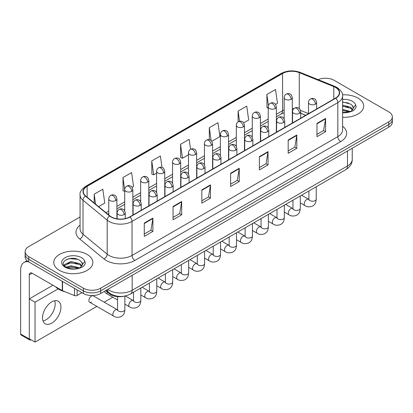 <?xml version="1.0" encoding="UTF-8"?>
<svg xmlns="http://www.w3.org/2000/svg" width="413" height="413" viewBox="0 0 413 413"><rect width="100%" height="100%" fill="white"/><g stroke="black" fill="none" stroke-linecap="round" stroke-linejoin="round"><path stroke-width="0.62" d="M305.703 115.299L300.685 113.27M124.003 296.204A12.209 7.052 180 0 1 109.373 293.72L105.63 290.633M357.978 98.082A19.54 11.28 0 0 0 342.516 94.82A19.54 11.28 0 0 1 357.978 98.082A19.54 11.28 0 0 1 363.698 106.058A19.54 11.28 0 0 0 357.978 98.082M87.138 254.449A19.54 11.28 0 0 0 65.843 252.007A19.54 11.28 0 0 0 53.783 262.425A19.54 11.28 0 0 0 59.508 270.401A19.54 11.28 0 0 0 80.798 272.848A19.54 11.28 0 0 0 92.858 262.425A19.54 11.28 0 0 0 87.138 254.449A19.54 11.28 0 0 0 65.843 252.007A19.54 11.28 0 0 0 53.783 262.425A19.54 11.28 0 0 0 59.508 270.401A19.54 11.28 0 0 0 80.798 272.848A19.54 11.28 0 0 0 92.858 262.425A19.54 11.28 0 0 0 87.138 254.449M335.526 87.448A13.025 7.522 180 0 1 339.341 92.765A13.025 7.522 180 0 1 335.526 98.082L129.734 216.897A13.025 7.522 180 0 1 109.853 215.891L85.672 195.953A13.025 7.522 180 0 1 83.318 191.637A13.025 7.522 180 0 1 87.133 186.32L282.569 73.488A13.025 7.522 180 0 1 299.255 72.642L333.787 86.606A13.025 7.522 180 0 1 335.526 87.448M335.759 87.313A13.35 7.708 0 0 0 333.972 86.451L299.44 72.492A13.35 7.708 0 0 0 282.342 73.354L86.9 186.191A13.35 7.708 0 0 0 85.408 196.061L109.59 215.999A13.35 7.708 0 0 0 129.966 217.026L335.759 98.217A13.35 7.708 0 0 0 335.759 87.313M80.06 216.99L28.709 246.638A12.209 7.052 0 0 0 25.131 251.625L25.131 256.943A12.209 7.052 0 0 0 28.709 261.93L83.395 293.504L83.395 290.845A12.209 7.052 0 0 0 100.664 290.845L388.772 124.504A12.209 7.052 0 0 0 392.35 119.517A12.209 7.052 0 0 1 388.772 124.504L100.664 290.845A12.209 7.052 0 0 1 83.395 290.845L28.709 259.271L83.395 290.845L83.395 288.181A12.209 7.052 0 0 0 100.664 288.181L388.772 121.845A12.209 7.052 0 0 0 392.35 116.858A12.209 7.052 0 0 0 388.772 111.877L334.086 80.303A12.209 7.052 0 0 0 318.129 79.647M25.131 254.284A12.209 7.052 0 0 0 28.709 259.271A12.209 7.052 0 0 1 25.131 254.284M144.271 223.092L144.271 236.386L152.903 231.404L152.903 218.11L144.271 223.092M144.271 234.032L150.921 230.191L152.867 218.549A3.258 1.879 -120 0 0 152.903 218.11M150.864 230.222L152.903 231.404M173.052 206.474L173.052 219.773L181.684 214.786L181.684 201.492L173.052 206.474M173.052 217.414L179.701 213.573L181.653 201.931A3.258 1.879 -120 0 0 181.684 201.492M179.645 213.609L181.684 214.786M201.833 189.861L201.833 203.155L210.47 198.168L210.47 184.874L201.833 189.861M201.833 200.795L208.482 196.955L210.434 185.318A3.258 1.879 -120 0 0 210.47 184.874M208.426 196.991L210.47 198.168M316.962 123.389L316.962 136.682L325.599 131.701L325.599 118.407L316.962 123.389M316.962 134.328L323.611 130.487L325.563 118.846A3.258 1.879 -120 0 0 325.599 118.407M323.555 130.518L325.599 131.701M288.181 140.007L288.181 153.3L296.813 148.319L296.813 135.025L288.181 140.007M288.181 150.941L294.83 147.105L296.782 135.464A3.258 1.879 -120 0 0 296.813 135.025M294.774 147.136L296.813 148.319M259.4 156.625L259.4 169.919L268.032 164.932L268.032 151.638L259.4 156.625M259.4 167.559L266.049 163.718L267.996 152.082A3.258 1.879 -120 0 0 268.032 151.638M265.987 163.754L268.032 164.932M230.614 173.243L230.614 186.537L239.251 181.55L239.251 168.256L230.614 173.243M230.614 184.177L237.269 180.336L239.215 168.7A3.258 1.879 -120 0 0 239.251 168.256M237.207 180.373L239.251 181.55M342.599 117.302A19.54 11.28 0 0 0 363.698 106.058A19.54 11.28 0 0 1 342.599 117.302M25.131 251.625A12.209 7.052 0 0 0 28.709 256.612L83.395 288.181M132.088 187.316L133.554 186.469L131.608 172.577L122.971 177.564L123.11 190.775M98.624 206.634L104.773 203.082L102.822 189.195L94.19 194.182L94.19 202.974M211.812 141.287L219.902 136.615L217.95 122.728L209.319 127.71L209.319 139.671M243.706 122.873L248.683 119.997L246.731 106.11L238.1 111.092L238.1 121.897M275.595 104.463L277.464 103.384L275.517 89.492L266.881 94.479L267.02 107.69M161.999 167.43L160.389 155.959L151.752 160.946L151.891 174.157M190.569 149.32L189.169 139.341L180.533 144.328L180.672 157.544M180.533 144.328L182.484 158.22L188.493 154.746M182.484 158.22L180.533 157.492M209.319 127.71L211.115 140.539M238.1 111.092L239.53 121.277M268.223 108.139L266.881 107.638M266.881 94.479L268.435 105.542M151.752 160.946L153.703 174.833L156.604 173.161M153.703 174.833L151.752 174.105M124.716 191.374L122.971 190.723M122.971 177.564L124.716 189.985M94.19 194.182L95.584 204.125M83.395 293.504A12.209 7.052 0 0 0 100.664 293.504L388.772 127.163A12.209 7.052 0 0 0 392.35 122.176L392.35 116.858M342.599 112.403L349.413 112.057L351.995 111.303C354.483 110.034 355.861 108.438 356.135 106.528L355.624 104.881L353.363 108.051A9.2 5.312 0 0 0 352.325 105.599L350.678 104.097L342.599 101.954M353.223 108.686L350.978 111.396M342.599 109.357L350.766 111.551M342.599 110.416L349.744 111.985M342.599 105.139L350.668 107.261L352.805 109.486M342.599 106.193L350.668 108.32L352.449 109.992M352.325 105.599L353.358 108.18M342.599 102.212L348.479 102.961M342.599 106.43L348.391 107.153M342.599 110.653L348.391 111.376M55.476 286.689A20.351 11.75 0 0 0 58.93 289.348A20.351 11.75 0 0 0 65.187 291.81M82.388 265.053L82.523 264.423A9.2 5.312 0 0 0 81.485 261.966L79.838 260.464C71.356 254.465 57.221 262.296 65.946 266.948C69.508 268.878 73.715 269.374 78.573 268.429L81.154 267.676C83.643 266.4 85.021 264.805 85.295 262.895L84.784 261.248L80.137 267.763M66.219 267.108L70.938 265.771L79.926 267.918M77.551 267.743L70.215 267.113L67.304 267.645L70.938 266.829L78.904 268.357M64.154 265.399L64.433 264.604L70.938 261.553L79.828 263.628L81.965 265.858M64.407 265.704L70.938 262.606L79.828 264.687L81.609 266.359M81.485 261.966L82.517 264.547M66.612 259.405L70.215 258.672L77.639 259.328M67.293 263.427L70.215 262.895L77.551 263.525M45.977 319.822A13.025 7.522 120 0 0 54.697 300.731A13.025 7.522 120 0 1 45.977 319.822A13.025 7.522 120 0 1 43.014 320.968A13.025 7.522 120 0 0 45.977 319.822M77.133 289.885L77.133 295.455L81.955 292.672M28.569 261.847A16.283 9.401 -120 0 0 24.021 262.451A16.283 9.401 -120 0 0 20.65 269.906L20.65 334.05L29.287 339.032L29.287 274.888A4.068 2.349 60 0 1 30.128 273.029A4.068 2.349 60 0 1 32.162 273.23L62.26 290.602L62.26 281.299M29.287 339.032A2.034 1.177 120 0 0 29.705 339.966L21.073 334.979A2.034 1.177 -60 0 1 20.65 334.05M29.705 339.966A2.034 1.177 120 0 0 30.722 339.863L30.954 339.734M77.133 295.455A2.034 1.177 180 0 1 74.526 295.584L62.528 290.737A2.034 1.177 180 0 1 62.26 290.602M89.652 302.244L113.627 316.084A3.665 2.117 -60 0 1 113.064 313.147A3.665 2.117 -60 0 1 115.459 309.92A3.665 2.117 -60 0 1 115.619 309.833A3.665 2.117 -60 0 1 117.292 309.74L93.312 295.894A3.665 2.117 120 0 0 91.485 296.08A3.665 2.117 120 0 0 89.089 299.306A3.665 2.117 120 0 0 89.652 302.244A3.665 2.117 120 0 0 91.485 302.058M51.733 323.147A13.025 7.522 120 0 0 60.246 311.67A13.025 7.522 120 0 0 58.248 301.232A13.025 7.522 120 0 0 51.733 301.877A13.025 7.522 120 0 0 43.226 313.353A13.025 7.522 120 0 0 45.223 323.792A13.025 7.522 120 0 0 51.733 323.147M58.145 288.868L35.043 302.208L35.043 342.093L96.859 306.4M104.184 302.171L112.801 297.195M104.85 291.088A3.665 2.117 120 0 0 105.599 293.034A3.665 2.117 120 0 0 107.426 292.853M52.941 285.228L29.287 298.888L29.287 338.768L35.043 342.093M35.043 302.208L29.287 298.888M109.373 293.024L109.373 293.72M342.599 126.259A20.351 11.75 180 0 1 340.71 141.618L134.917 260.433A4.068 2.349 60 0 1 132.036 255.446L337.829 136.636A16.283 9.401 0 0 0 342.599 129.987L342.599 95.955A16.283 9.401 180 0 1 337.829 102.6A4.068 2.349 -120 0 0 335.759 98.217M134.917 260.433A20.351 11.75 180 0 1 106.131 260.433A20.351 11.75 180 0 1 103.854 258.863L79.673 238.926A20.351 11.75 180 0 1 80.06 225.137M109.011 255.446A16.283 9.401 0 0 0 132.036 255.446L132.036 221.414A16.283 9.401 180 0 1 107.189 220.16L83.008 200.222A16.283 9.401 180 0 1 80.06 194.828L80.06 228.864A16.283 9.401 0 0 0 83.008 234.254L107.189 254.191A16.283 9.401 0 0 0 109.011 255.446M342.599 95.955C343.141 93.41 341.272 90.576 336.987 87.442L334.845 86.405A4.068 1.905 112 0 0 333.972 86.451M334.845 86.405L300.313 72.445C293.571 70.06 287.169 70.406 281.114 73.483A4.068 2.349 60 0 1 282.342 73.354M86.9 186.191A4.068 2.349 -120 0 0 85.672 186.32C81.449 189.355 79.575 192.195 80.06 194.828M85.408 196.061A4.068 2.721 129.5 0 0 83.008 200.222L83.008 234.254A4.068 2.721 -50.5 0 1 79.673 238.926M300.313 72.445A4.068 1.905 112 0 0 299.44 72.492M109.59 215.999A4.068 2.721 129.5 0 0 107.189 220.16L107.189 254.191A4.068 2.721 -50.5 0 1 103.854 258.863M129.966 217.026A4.068 2.349 60 0 1 132.036 221.414L337.829 102.6L337.829 136.636A4.068 2.349 60 0 0 340.71 141.618M100.664 288.181L100.664 293.504M388.772 121.845L388.772 127.163M28.709 256.612L28.709 261.93M87.133 186.32L87.133 197.156M333.787 86.606L333.787 99.084M299.255 72.642L299.255 108.578M308.49 113.601L300.463 110.359M293.932 108.609A13.025 7.522 0 0 0 292.306 108.511M284.165 109.925A13.025 7.522 0 0 0 282.569 110.71L276.364 114.293M282.569 73.488L282.569 110.71A7.326 4.228 60 0 1 281.052 114.065L276.364 116.771M268.223 118.996L260.417 123.502M252.276 128.2L244.47 132.707M236.329 137.405L228.528 141.912M220.387 146.61L212.581 151.117M204.44 155.82L196.634 160.321M188.493 165.024L180.693 169.531M172.551 174.229L164.746 178.736M156.604 183.434L148.799 187.941M140.657 192.644L132.857 197.146M124.716 201.849L116.91 206.355M108.769 211.053L105.955 212.68M300.71 113.193A7.326 3.433 -68 0 1 300.685 113.183L305.79 115.248M230.614 173.661L239.215 168.7M259.4 157.048L267.996 152.082M288.181 140.43L296.782 135.464M316.962 123.812L325.563 118.846M201.833 190.279L210.434 185.318M173.052 206.898L181.653 201.931M144.271 223.516L152.867 218.549M107.808 289.379A16.283 9.401 0 0 0 109.156 290.262A16.283 9.401 0 0 0 132.181 290.262L347.472 165.964A16.283 9.401 0 0 0 352.237 159.32C352.361 163.357 350.209 166.816 345.784 169.691L130.493 293.989A8.141 4.698 60 0 0 132.181 290.262L132.181 275.306M347.472 151.008L347.472 165.964A8.141 4.698 60 0 1 345.784 169.691M107.359 289.637A8.141 5.446 129.5 0 0 108.82 292.59L106.11 290.354M315.439 104.133A4.068 2.349 0 0 0 316.626 102.47C315.981 100.116 315.341 98.96 314.696 99.006C313.519 98.175 312.125 98.155 310.524 98.944A4.068 2.349 60 0 1 312.558 99.146A4.068 2.349 -120 0 1 315.439 104.133A4.068 2.349 0 0 1 309.678 104.133A4.068 2.349 0 0 1 308.49 102.47C308.547 100.927 309.229 99.75 310.524 98.944M300.277 202.902L304.97 205.612A3.665 2.117 -60 0 1 304.407 202.675A3.665 2.117 -60 0 1 306.802 199.448A3.665 2.117 -60 0 1 306.962 199.36A3.665 2.117 -60 0 1 308.635 199.267L301.593 195.204M309.105 199.639L308.779 199.907L308.893 199.118A3.665 2.117 -0 0 0 309.967 200.61A3.665 2.117 -0 0 0 314.98 200.703A3.665 2.117 -0 0 0 316.224 199.118C315.806 204.28 314.314 204.833 312.269 206.247C309.208 207.176 306.776 206.965 304.97 205.612M291.113 99.296A4.068 2.349 0 0 0 292.306 97.633C291.661 95.279 291.02 94.128 290.375 94.169C289.198 93.338 287.804 93.317 286.204 94.107A4.068 2.349 60 0 1 288.238 94.309A4.068 2.349 -120 0 1 291.113 99.296A4.068 2.349 0 0 1 285.357 99.296A4.068 2.349 0 0 1 284.165 97.633C284.227 96.09 284.908 94.918 286.204 94.107M299.492 113.338A4.068 2.349 0 0 0 300.685 111.675C300.039 109.321 299.394 108.17 298.754 108.211C297.572 107.38 296.183 107.359 294.577 108.149A4.068 2.349 60 0 1 296.611 108.351A4.068 2.349 -120 0 1 299.492 113.338A4.068 2.349 0 0 1 293.736 113.338A4.068 2.349 0 0 1 292.543 111.675C292.605 110.132 293.282 108.96 294.577 108.149M284.33 212.106L289.023 214.817A3.665 2.117 -60 0 1 288.465 211.884A3.665 2.117 -60 0 1 290.855 208.653A3.665 2.117 -60 0 1 291.02 208.565A3.665 2.117 -60 0 1 292.688 208.472L285.651 204.409M293.158 208.844L292.832 209.112L292.951 208.322A3.665 2.117 -0 0 0 294.025 209.819A3.665 2.117 -0 0 0 299.038 209.907A3.665 2.117 -0 0 0 300.277 208.322C299.859 213.49 298.372 214.042 296.322 215.452C293.261 216.381 290.829 216.169 289.023 214.817M283.545 122.542A4.068 2.349 0 0 0 284.738 120.88C284.092 118.526 283.447 117.375 282.807 117.416C281.63 116.59 280.236 116.569 278.63 117.354A4.068 2.349 60 0 1 280.67 117.555A4.068 2.349 -120 0 1 283.545 122.542A4.068 2.349 0 0 1 277.789 122.542A4.068 2.349 0 0 1 276.596 120.88C276.658 119.336 277.335 118.164 278.63 117.354M268.388 221.316L273.081 224.027A3.665 2.117 -60 0 1 272.518 221.089A3.665 2.117 -60 0 1 274.913 217.863A3.665 2.117 -60 0 1 275.073 217.775A3.665 2.117 -60 0 1 276.741 217.677L269.704 213.614M277.216 218.049L276.886 218.317L277.004 217.527A3.665 2.117 -0 0 0 278.078 219.024A3.665 2.117 -0 0 0 283.091 219.117A3.665 2.117 -0 0 0 284.33 217.527C283.917 222.695 282.425 223.247 280.381 224.657C277.319 225.586 274.882 225.379 273.081 224.027M267.598 131.747A4.068 2.349 0 0 0 268.791 130.085C268.145 127.736 267.505 126.579 266.86 126.626C265.683 125.795 264.289 125.774 262.689 126.564A4.068 2.349 60 0 1 264.723 126.765A4.068 2.349 -120 0 1 267.598 131.747A4.068 2.349 0 0 1 261.842 131.747A4.068 2.349 0 0 1 260.649 130.085C260.711 128.546 261.393 127.369 262.689 126.564M252.441 230.521L257.134 233.231A3.665 2.117 -60 0 1 256.571 230.294A3.665 2.117 -60 0 1 258.966 227.067A3.665 2.117 -60 0 1 259.127 226.98A3.665 2.117 -60 0 1 260.799 226.887L253.758 222.824M261.269 227.253L260.944 227.527L261.057 226.732A3.665 2.117 -0 0 0 262.131 228.229A3.665 2.117 -0 0 0 267.144 228.322A3.665 2.117 -0 0 0 268.388 226.732C267.97 231.899 266.478 232.452 264.434 233.861C261.372 234.796 258.941 234.584 257.134 233.231M251.656 140.957A4.068 2.349 0 0 0 252.849 139.295C252.204 136.94 251.558 135.784 250.918 135.831C249.736 134.999 248.347 134.979 246.742 135.769A4.068 2.349 60 0 1 248.776 135.97A4.068 2.349 -120 0 1 251.656 140.957A4.068 2.349 0 0 1 245.9 140.957A4.068 2.349 0 0 1 244.708 139.295C244.77 137.751 245.446 136.574 246.742 135.769M236.494 239.726L241.187 242.436A3.665 2.117 -60 0 1 240.629 239.499A3.665 2.117 -60 0 1 243.02 236.272A3.665 2.117 -60 0 1 243.185 236.184A3.665 2.117 -60 0 1 244.852 236.091L237.816 232.029M245.322 236.458L244.997 236.732L245.115 235.942A3.665 2.117 -0 0 0 246.189 237.434A3.665 2.117 -0 0 0 251.202 237.527A3.665 2.117 -0 0 0 252.441 235.942C252.023 241.104 250.536 241.657 248.487 243.066C245.425 244 242.994 243.789 241.187 242.436M275.172 108.5A4.068 2.349 0 0 0 276.364 106.838C275.719 104.484 275.073 103.333 274.433 103.374C273.251 102.548 271.862 102.527 270.257 103.312A4.068 2.349 60 0 1 272.291 103.518A4.068 2.349 -120 0 1 275.172 108.5A4.068 2.349 0 0 1 269.415 108.5A4.068 2.349 0 0 1 268.223 106.838C268.285 105.294 268.961 104.122 270.257 103.312M259.225 117.705A4.068 2.349 0 0 0 260.417 116.048C259.772 113.694 259.127 112.537 258.486 112.584C257.304 111.753 255.915 111.732 254.31 112.522A4.068 2.349 60 0 1 256.349 112.723A4.068 2.349 -120 0 1 259.225 117.705A4.068 2.349 0 0 1 253.468 117.705A4.068 2.349 0 0 1 252.276 116.048C252.338 114.504 253.014 113.327 254.31 112.522M243.278 126.915A4.068 2.349 0 0 0 244.47 125.253C243.825 122.898 243.185 121.742 242.539 121.789C241.362 120.957 239.968 120.937 238.368 121.727A4.068 2.349 60 0 1 240.402 121.928A4.068 2.349 -120 0 1 243.278 126.915A4.068 2.349 0 0 1 237.521 126.915A4.068 2.349 0 0 1 236.329 125.253C236.391 123.709 237.072 122.532 238.368 121.727M355.624 104.881A11.641 6.722 0 0 0 352.392 101.304A11.641 6.722 0 0 0 342.599 99.399M342.599 112.723A11.641 6.722 0 0 0 349.413 112.057M84.784 261.248A11.641 6.722 0 0 0 81.557 257.676A11.641 6.722 0 0 0 65.089 257.676A11.641 6.722 0 0 0 65.089 267.18A11.641 6.722 0 0 0 78.573 268.429M29.287 274.888L32.162 273.23M62.528 281.454L62.528 290.737M74.526 295.584L74.526 288.382M235.709 150.162A4.068 2.349 0 0 0 236.902 148.499C236.257 146.145 235.611 144.989 234.971 145.035C233.794 144.204 232.4 144.183 230.795 144.973A4.068 2.349 60 0 1 232.834 145.175A4.068 2.349 -120 0 1 235.709 150.162A4.068 2.349 0 0 1 229.953 150.162A4.068 2.349 0 0 1 228.761 148.499C228.823 146.956 229.499 145.779 230.795 144.973M220.552 248.931L225.245 251.641A3.665 2.117 -60 0 1 224.682 248.709A3.665 2.117 -60 0 1 227.078 245.477A3.665 2.117 -60 0 1 227.238 245.389A3.665 2.117 -60 0 1 228.905 245.296L221.869 241.233M229.38 245.668L229.05 245.936L229.169 245.146A3.665 2.117 -0 0 0 230.242 246.644A3.665 2.117 -0 0 0 235.255 246.731A3.665 2.117 -0 0 0 236.494 245.146C236.081 250.314 234.589 250.867 232.545 252.276C229.483 253.205 227.047 252.993 225.245 251.641M219.762 159.366A4.068 2.349 0 0 0 220.955 157.704C220.31 155.35 219.67 154.199 219.024 154.24C217.847 153.409 216.453 153.388 214.853 154.178A4.068 2.349 60 0 1 216.887 154.379A4.068 2.349 -120 0 1 219.762 159.366A4.068 2.349 0 0 1 214.006 159.366A4.068 2.349 0 0 1 212.814 157.704C212.876 156.16 213.557 154.989 214.853 154.178M204.605 258.14L209.298 260.846A3.665 2.117 -60 0 1 208.735 257.913A3.665 2.117 -60 0 1 211.131 254.687A3.665 2.117 -60 0 1 211.291 254.594A3.665 2.117 -60 0 1 212.963 254.501L205.922 250.438M213.433 254.873L213.108 255.141L213.222 254.351A3.665 2.117 -0 0 0 214.295 255.848A3.665 2.117 -0 0 0 219.308 255.936A3.665 2.117 -0 0 0 220.552 254.351C220.134 259.519 218.642 260.071 216.598 261.481C213.536 262.41 211.105 262.198 209.298 260.846M203.821 168.571A4.068 2.349 0 0 0 205.013 166.909C204.368 164.56 203.723 163.403 203.082 163.45C201.9 162.619 200.511 162.598 198.906 163.388A4.068 2.349 60 0 1 200.94 163.589A4.068 2.349 -120 0 1 203.821 168.571A4.068 2.349 0 0 1 198.064 168.571A4.068 2.349 0 0 1 196.872 166.909C196.934 165.37 197.61 164.193 198.906 163.388M188.658 267.345L193.351 270.056A3.665 2.117 -60 0 1 192.794 267.118A3.665 2.117 -60 0 1 195.184 263.892A3.665 2.117 -60 0 1 195.349 263.804A3.665 2.117 -60 0 1 197.016 263.711L189.98 259.648M197.486 264.077L197.161 264.351L197.28 263.556A3.665 2.117 -0 0 0 198.348 265.053A3.665 2.117 -0 0 0 203.366 265.146A3.665 2.117 -0 0 0 204.605 263.556C204.187 268.724 202.7 269.276 200.651 270.685C197.59 271.615 195.158 271.408 193.351 270.056M227.336 136.12A4.068 2.349 0 0 0 228.528 134.457C227.883 132.103 227.238 130.952 226.592 130.993C225.415 130.162 224.027 130.141 222.421 130.931A4.068 2.349 60 0 1 224.455 131.133A4.068 2.349 -120 0 1 227.336 136.12A4.068 2.349 0 0 1 221.58 136.12A4.068 2.349 0 0 1 220.387 134.457C220.449 132.914 221.125 131.742 222.421 130.931M211.389 145.324A4.068 2.349 0 0 0 212.581 143.662C211.936 141.308 211.291 140.157 210.651 140.198C209.468 139.372 208.08 139.351 206.474 140.136A4.068 2.349 60 0 1 208.513 140.337A4.068 2.349 -120 0 1 211.389 145.324A4.068 2.349 0 0 1 205.633 145.324A4.068 2.349 0 0 1 204.44 143.662C204.502 142.118 205.178 140.947 206.474 140.136M195.442 154.529A4.068 2.349 0 0 0 196.634 152.867C195.989 150.518 195.349 149.361 194.704 149.408C193.527 148.577 192.133 148.556 190.532 149.346A4.068 2.349 60 0 1 192.566 149.547A4.068 2.349 -120 0 1 195.442 154.529A4.068 2.349 0 0 1 189.686 154.529A4.068 2.349 0 0 1 188.493 152.867C188.555 151.328 189.237 150.151 190.532 149.346M187.874 177.781A4.068 2.349 0 0 0 189.066 176.119C188.421 173.765 187.776 172.608 187.135 172.655C185.953 171.823 184.565 171.803 182.959 172.593A4.068 2.349 60 0 1 184.998 172.794A4.068 2.349 -120 0 1 187.874 177.781A4.068 2.349 0 0 1 182.118 177.781A4.068 2.349 0 0 1 180.925 176.119C180.987 174.575 181.663 173.398 182.959 172.593M172.711 276.55L177.409 279.26A3.665 2.117 -60 0 1 176.847 276.323A3.665 2.117 -60 0 1 179.242 273.096A3.665 2.117 -60 0 1 179.402 273.008A3.665 2.117 -60 0 1 181.07 272.916L174.033 268.853M181.544 273.282L181.214 273.556L181.333 272.766A3.665 2.117 -0 0 0 182.407 274.258A3.665 2.117 -0 0 0 187.419 274.351A3.665 2.117 -0 0 0 188.658 272.766C188.245 277.928 186.753 278.481 184.709 279.89C181.648 280.825 179.211 280.613 177.409 279.26M171.927 186.986A4.068 2.349 0 0 0 173.119 185.323C172.474 182.969 171.834 181.813 171.189 181.859C170.011 181.028 168.618 181.008 167.017 181.797A4.068 2.349 60 0 1 169.051 181.999A4.068 2.349 -120 0 1 171.927 186.986A4.068 2.349 0 0 1 166.171 186.986A4.068 2.349 0 0 1 164.978 185.323C165.04 183.78 165.721 182.603 167.017 181.797M156.77 285.755L161.462 288.465A3.665 2.117 -60 0 1 160.9 285.533A3.665 2.117 -60 0 1 163.295 282.301A3.665 2.117 -60 0 1 163.455 282.213A3.665 2.117 -60 0 1 165.128 282.12L158.086 278.057M165.598 282.492L165.272 282.76L165.386 281.971A3.665 2.117 -0 0 0 166.46 283.468A3.665 2.117 -0 0 0 171.472 283.555A3.665 2.117 -0 0 0 172.711 281.971C172.298 287.138 170.806 287.685 168.762 289.1C165.701 290.029 163.269 289.818 161.462 288.465M155.985 196.19A4.068 2.349 0 0 0 157.177 194.528C156.532 192.174 155.887 191.023 155.242 191.064C154.064 190.233 152.676 190.212 151.07 191.002A4.068 2.349 60 0 1 153.104 191.204A4.068 2.349 -120 0 1 155.985 196.19A4.068 2.349 0 0 1 150.229 196.19A4.068 2.349 0 0 1 149.036 194.528C149.098 192.985 149.774 191.813 151.07 191.002M140.823 294.959L145.515 297.67A3.665 2.117 -60 0 1 144.958 294.737A3.665 2.117 -60 0 1 147.348 291.506A3.665 2.117 -60 0 1 147.513 291.418A3.665 2.117 -60 0 1 149.181 291.325L142.144 287.262M149.651 291.697L149.325 291.965L149.444 291.175A3.665 2.117 -0 0 0 150.513 292.672A3.665 2.117 -0 0 0 155.525 292.76A3.665 2.117 -0 0 0 156.77 291.175C156.351 296.343 154.865 296.895 152.815 298.305C149.754 299.234 147.322 299.022 145.515 297.67M140.038 205.395A4.068 2.349 0 0 0 141.231 203.733C140.585 201.379 139.94 200.228 139.3 200.269C138.118 199.443 136.729 199.422 135.123 200.207A4.068 2.349 60 0 1 137.162 200.413A4.068 2.349 -120 0 1 140.038 205.395A4.068 2.349 0 0 1 134.282 205.395A4.068 2.349 0 0 1 133.089 203.733C133.151 202.189 133.827 201.017 135.123 200.207M124.876 304.169L129.574 306.88A3.665 2.117 -60 0 1 129.011 303.942A3.665 2.117 -60 0 1 131.401 300.716A3.665 2.117 -60 0 1 131.566 300.628A3.665 2.117 -60 0 1 133.234 300.535L125.309 295.956M133.709 300.901L133.378 301.175L133.497 300.38A3.665 2.117 -0 0 0 134.571 301.877A3.665 2.117 -0 0 0 139.584 301.97A3.665 2.117 -0 0 0 140.823 300.38C140.41 305.548 138.918 306.1 136.873 307.509C133.812 308.439 131.375 308.232 129.574 306.88M124.091 214.6A4.068 2.349 0 0 0 125.284 212.943C124.638 210.589 123.998 209.432 123.353 209.479C122.176 208.648 120.782 208.627 119.181 209.417A4.068 2.349 60 0 1 121.216 209.618A4.068 2.349 -120 0 1 124.091 214.6A4.068 2.349 0 0 1 118.335 214.6A4.068 2.349 0 0 1 117.142 212.943C117.204 211.399 117.886 210.222 119.181 209.417M117.762 310.106L117.431 310.38L117.55 309.59A3.665 2.117 -0 0 0 118.624 311.082A3.665 2.117 -0 0 0 123.637 311.175A3.665 2.117 -0 0 0 124.876 309.59C124.463 314.752 122.971 315.305 120.926 316.714C117.865 317.649 115.433 317.437 113.627 316.084M179.5 163.739A4.068 2.349 0 0 0 180.693 162.077C180.047 159.723 179.402 158.566 178.757 158.613C177.58 157.781 176.191 157.761 174.585 158.551A4.068 2.349 60 0 1 176.619 158.752A4.068 2.349 -120 0 1 179.5 163.739A4.068 2.349 0 0 1 173.744 163.739A4.068 2.349 0 0 1 172.551 162.077C172.613 160.533 173.29 159.356 174.585 158.551M163.553 172.944A4.068 2.349 0 0 0 164.746 171.281C164.1 168.927 163.455 167.771 162.815 167.817C161.633 166.986 160.244 166.966 158.638 167.755A4.068 2.349 60 0 1 160.672 167.957A4.068 2.349 -120 0 1 163.553 172.944A4.068 2.349 0 0 1 157.797 172.944A4.068 2.349 0 0 1 156.604 171.281C156.666 169.738 157.343 168.561 158.638 167.755M147.606 182.148A4.068 2.349 0 0 0 148.799 180.486C148.153 178.132 147.513 176.981 146.868 177.022C145.691 176.191 144.297 176.17 142.697 176.96A4.068 2.349 60 0 1 144.731 177.162A4.068 2.349 -120 0 1 147.606 182.148A4.068 2.349 0 0 1 141.85 182.148A4.068 2.349 0 0 1 140.657 180.486C140.719 178.943 141.401 177.771 142.697 176.96M131.664 191.353A4.068 2.349 0 0 0 132.857 189.691C132.212 187.342 131.566 186.186 130.921 186.232C129.744 185.401 128.355 185.38 126.75 186.17A4.068 2.349 60 0 1 128.784 186.371A4.068 2.349 -120 0 1 131.664 191.353A4.068 2.349 0 0 1 125.908 191.353A4.068 2.349 0 0 1 124.716 189.691C124.778 188.152 125.454 186.975 126.75 186.17M115.717 200.563A4.068 2.349 0 0 0 116.91 198.901C116.265 196.547 115.619 195.39 114.979 195.437C113.797 194.606 112.408 194.585 110.803 195.375A4.068 2.349 60 0 1 112.837 195.576A4.068 2.349 -120 0 1 115.717 200.563A4.068 2.349 0 0 1 109.961 200.563A4.068 2.349 0 0 1 108.769 198.901C108.831 197.357 109.507 196.18 110.803 195.375M281.114 73.483L85.672 186.32M284.165 112.723L281.052 114.065M268.223 121.474L260.417 125.98M252.276 130.678L244.47 135.185M236.329 139.883L228.528 144.39M220.387 149.088L212.581 153.595M204.44 158.298L196.634 162.799M188.493 167.502L180.693 172.009M172.551 176.707L164.746 181.214M156.604 185.912L148.799 190.419M140.657 195.122L132.857 199.624M124.716 204.327L116.91 208.833M108.769 213.531L107.726 214.135M130.493 293.989C123.941 297.277 117.39 297.277 110.839 293.989L108.82 292.59M352.237 159.32L352.237 148.257M316.224 186.759L316.224 199.118M316.626 108.991L316.626 102.47M308.893 190.992L308.893 199.118M308.49 113.694L308.49 102.47M292.306 123.033L292.306 97.633M284.165 118.799L284.165 97.633M300.277 195.963L300.277 208.322M300.685 118.201L300.685 111.675M292.951 200.197L292.951 208.322M292.543 122.898L292.543 111.675M284.33 205.173L284.33 217.527M284.738 127.405L284.738 120.88M277.004 209.401L277.004 217.527M276.596 132.103L276.596 120.88M268.388 214.378L268.388 226.732M268.791 136.61L268.791 130.085M261.057 218.606L261.057 226.732M260.649 141.313L260.649 130.085M252.441 223.583L252.441 235.942M252.849 145.815L252.849 139.295M245.115 227.811L245.115 235.942M244.708 150.518L244.708 139.295M276.364 132.243L276.364 106.838M268.223 128.009L268.223 106.838M260.417 141.447L260.417 116.048M252.276 137.214L252.276 116.048M244.47 150.652L244.47 125.253M236.329 146.419L236.329 125.253M24.021 262.451L27.026 260.717M236.494 232.787L236.494 245.146M236.902 155.025L236.902 148.499M229.169 237.021L229.169 245.146M228.761 159.723L228.761 148.499M220.552 241.997L220.552 254.351M220.955 164.229L220.955 157.704M213.222 246.225L213.222 254.351M212.814 168.927L212.814 157.704M204.605 251.202L204.605 263.556M205.013 173.434L205.013 166.909M197.28 255.43L197.28 263.556M196.872 178.132L196.872 166.909M228.528 159.857L228.528 134.457M220.387 155.624L220.387 134.457M212.581 169.062L212.581 143.662M204.44 164.833L204.44 143.662M196.634 178.271L196.634 152.867M188.493 174.038L188.493 152.867M188.658 260.407L188.658 272.766M189.066 182.639L189.066 176.119M181.333 264.635L181.333 272.766M180.925 187.342L180.925 176.119M172.711 269.612L172.711 281.971M173.119 191.844L173.119 185.323M165.386 273.845L165.386 281.971M164.978 196.547L164.978 185.323M156.77 278.816L156.77 291.175M157.177 201.054L157.177 194.528M149.444 283.05L149.444 291.175M149.036 205.751L149.036 194.528M140.823 288.026L140.823 300.38M141.231 210.258L141.231 203.733M117.55 299.936L105.599 293.034M133.497 292.254L133.497 300.38M133.089 214.956L133.089 203.733M124.876 296.049L124.876 309.59M125.284 218.575L125.284 212.943M117.55 296.648L117.55 309.59M117.142 218.838L117.142 212.943M180.693 187.476L180.693 162.077M172.551 183.243L172.551 162.077M164.746 196.681L164.746 171.281M156.604 192.448L156.604 171.281M148.799 205.886L148.799 180.486M140.657 201.658L140.657 180.486M132.857 215.096L132.857 189.691M124.716 210.862L124.716 189.691M116.91 218.802L116.91 198.901M108.769 214.997L108.769 198.901"/></g></svg>
